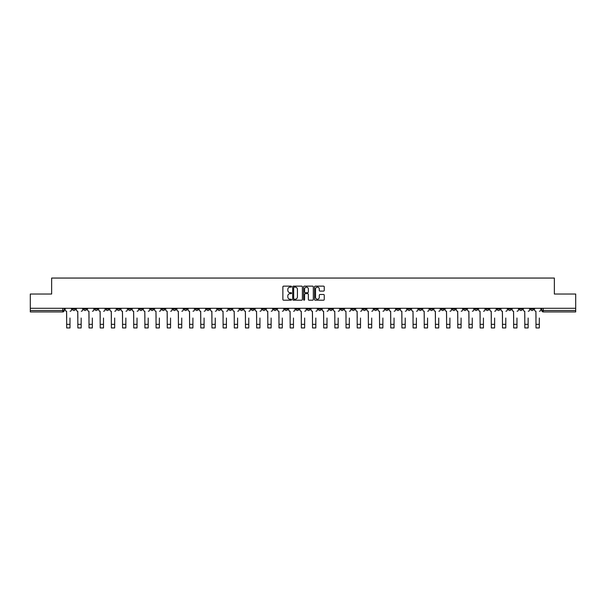 <?xml version="1.0" encoding="UTF-8"?>
<svg xmlns="http://www.w3.org/2000/svg" width="606" height="606" viewBox="0 0 606 606"><rect width="100%" height="100%" fill="white"/><g stroke="black" fill="none" stroke-linecap="round" stroke-linejoin="round"><path stroke-width="0.91" d="M291.539 286.63A0.492 0.492 0 0 0 291.047 286.138L283.578 286.138A0.704 0.704 0 0 0 282.873 286.843L282.873 299.5A0.704 0.704 0 0 0 283.578 300.197L291.047 300.197A0.492 0.492 0 0 0 291.539 299.705A0.492 0.492 0 0 0 291.047 299.212L290.077 299.212A2.25 2.25 0 0 1 287.827 296.963L287.827 295.91A2.25 2.25 0 0 1 290.077 293.66L291.047 293.66A0.492 0.492 0 0 0 291.539 293.168A0.492 0.492 0 0 0 291.047 292.675L290.077 292.675A2.25 2.25 0 0 1 287.827 290.425L287.827 289.373A2.25 2.25 0 0 1 290.077 287.123L291.047 287.123A0.492 0.492 0 0 0 291.539 286.63M441.251 308.28L441.251 309.068L444.115 309.068A1.432 1.432 0 0 1 442.683 310.507A1.432 1.432 0 0 1 441.251 309.068L441.251 308.28M374.205 308.28L374.205 309.068L377.068 309.068A1.432 1.432 0 0 1 375.637 310.507A1.432 1.432 0 0 1 374.205 309.068L374.205 308.28M363.024 308.28L363.024 309.068L365.895 309.068A1.432 1.432 0 0 1 364.456 310.507A1.432 1.432 0 0 1 363.024 309.068L363.024 308.28M295.978 308.28L295.978 309.068L298.849 309.068A1.432 1.432 0 0 1 297.41 310.507A1.432 1.432 0 0 1 295.978 309.068L295.978 308.28M284.805 308.28L284.805 309.068L287.668 309.068A1.432 1.432 0 0 1 286.237 310.507A1.432 1.432 0 0 1 284.805 309.068L284.805 308.28M273.632 308.28L273.632 309.068L276.495 309.068A1.432 1.432 0 0 1 275.063 310.507A1.432 1.432 0 0 1 273.632 309.068L273.632 308.28M251.285 308.28L251.285 309.068L254.149 309.068A1.432 1.432 0 0 1 252.717 310.507A1.432 1.432 0 0 1 251.285 309.068L251.285 308.28M228.932 309.068L228.932 308.28L228.932 309.068A1.432 1.432 0 0 0 230.363 310.507A1.432 1.432 0 0 1 228.932 309.068L231.795 309.068A1.432 1.432 0 0 1 230.363 310.507A1.432 1.432 0 0 0 231.795 309.068L231.795 308.28L231.795 309.068M217.759 309.068L217.759 308.28L217.759 309.068A1.432 1.432 0 0 0 219.19 310.507A1.432 1.432 0 0 1 217.759 309.068L220.622 309.068A1.432 1.432 0 0 1 219.19 310.507M206.585 309.068L206.585 308.28L206.585 309.068A1.432 1.432 0 0 0 208.017 310.507A1.432 1.432 0 0 1 206.585 309.068L209.449 309.068A1.432 1.432 0 0 1 208.017 310.507A1.432 1.432 0 0 0 209.449 309.068L209.449 308.28L209.449 309.068M195.412 308.28L195.412 309.068L198.276 309.068A1.432 1.432 0 0 1 196.844 310.507A1.432 1.432 0 0 1 195.412 309.068L195.412 308.28M184.239 308.28L184.239 309.068L187.102 309.068A1.432 1.432 0 0 1 185.671 310.507A1.432 1.432 0 0 1 184.239 309.068L184.239 308.28M173.058 308.28L173.058 309.068L175.929 309.068A1.432 1.432 0 0 1 174.49 310.507A1.432 1.432 0 0 1 173.058 309.068L173.058 308.28M161.885 309.068L161.885 308.28L161.885 309.068A1.432 1.432 0 0 0 163.317 310.507A1.432 1.432 0 0 1 161.885 309.068L164.749 309.068A1.432 1.432 0 0 1 163.317 310.507M139.539 309.068L139.539 308.28L139.539 309.068A1.432 1.432 0 0 0 140.971 310.507A1.432 1.432 0 0 1 139.539 309.068L142.402 309.068A1.432 1.432 0 0 1 140.971 310.507A1.432 1.432 0 0 0 142.402 309.068L142.402 308.28L142.402 309.068M128.366 309.068L128.366 308.28L128.366 309.068A1.432 1.432 0 0 0 129.798 310.507A1.432 1.432 0 0 1 128.366 309.068L131.229 309.068A1.432 1.432 0 0 1 129.798 310.507A1.432 1.432 0 0 0 131.229 309.068L131.229 308.28L131.229 309.068M117.185 309.068L117.185 308.28L117.185 309.068A1.432 1.432 0 0 0 118.624 310.507A1.432 1.432 0 0 1 117.185 309.068L120.056 309.068A1.432 1.432 0 0 1 118.624 310.507A1.432 1.432 0 0 0 120.056 309.068L120.056 308.28L120.056 309.068M106.012 309.068L106.012 308.28L106.012 309.068A1.432 1.432 0 0 0 107.444 310.507A1.432 1.432 0 0 1 106.012 309.068L108.883 309.068A1.432 1.432 0 0 1 107.444 310.507M94.839 309.068L94.839 308.28L94.839 309.068A1.432 1.432 0 0 0 96.271 310.507A1.432 1.432 0 0 1 94.839 309.068L97.702 309.068A1.432 1.432 0 0 1 96.271 310.507A1.432 1.432 0 0 0 97.702 309.068L97.702 308.28L97.702 309.068M83.666 309.068L83.666 308.28L83.666 309.068A1.432 1.432 0 0 0 85.098 310.507A1.432 1.432 0 0 1 83.666 309.068L86.529 309.068A1.432 1.432 0 0 1 85.098 310.507A1.432 1.432 0 0 0 86.529 309.068L86.529 308.28L86.529 309.068M323.551 291.092A0.704 0.704 0 0 0 324.248 290.388L324.248 286.843A0.704 0.704 0 0 0 323.551 286.138L315.249 286.138A0.704 0.704 0 0 0 314.552 286.843L314.552 299.5A0.704 0.704 0 0 0 315.249 300.197L323.551 300.197A0.704 0.704 0 0 0 324.248 299.5L324.248 295.205A0.704 0.704 0 0 0 323.551 294.501L319.998 294.501A0.704 0.704 0 0 0 319.294 295.205L319.294 297.334A1.879 1.879 0 0 1 317.415 299.212A1.879 1.879 0 0 1 315.537 297.334L315.537 289.001A1.879 1.879 0 0 1 317.415 287.123A1.879 1.879 0 0 1 319.294 289.001L319.294 290.388A0.704 0.704 0 0 0 319.998 291.092L323.551 291.092M30.3 308.28L30.3 294.031L51.646 294.031L51.646 278.056L554.354 278.056L554.354 294.031L575.7 294.031L575.7 308.28L30.3 308.28L30.3 310.507L64.183 310.507L64.183 308.28L64.183 310.507A1.432 1.432 0 0 1 62.751 311.938L30.3 311.938L30.3 310.507M302.386 286.843A0.704 0.704 0 0 0 301.682 286.138L293.387 286.138A0.704 0.704 0 0 0 292.683 286.843L292.683 299.5A0.704 0.704 0 0 0 293.387 300.197L301.682 300.197A0.704 0.704 0 0 0 302.386 299.5L302.386 286.843M304.318 286.138L312.613 286.138A0.704 0.704 0 0 1 313.317 286.843L313.317 299.5A0.704 0.704 0 0 1 312.613 300.197L309.068 300.197A0.704 0.704 0 0 1 308.363 299.5L308.363 294.365A0.704 0.704 0 0 0 307.659 293.66L305.303 293.66A0.704 0.704 0 0 0 304.598 294.365L304.598 299.705A0.492 0.492 0 0 1 304.106 300.197A0.492 0.492 0 0 1 303.614 299.705L303.614 286.843A0.704 0.704 0 0 1 304.318 286.138M541.817 308.28L541.817 310.507L575.7 310.507L575.7 311.938L543.249 311.938A1.432 1.432 0 0 1 541.817 310.507M575.7 308.28L575.7 310.507M533.507 308.28L533.507 309.068A1.432 1.432 0 0 1 532.076 310.507A1.432 1.432 0 0 1 530.644 309.068A1.432 1.432 0 0 0 532.076 310.507A1.432 1.432 0 0 0 533.507 309.068L530.644 309.068L530.644 308.28M522.334 308.28L522.334 309.068A1.432 1.432 0 0 1 520.902 310.507A1.432 1.432 0 0 1 519.471 309.068L522.334 309.068M519.471 308.28L519.471 309.068M511.161 308.28L511.161 309.068A1.432 1.432 0 0 1 509.729 310.507A1.432 1.432 0 0 1 508.298 309.068L511.161 309.068M508.298 308.28L508.298 309.068M499.988 309.068L499.988 308.28L499.988 309.068A1.432 1.432 0 0 1 498.556 310.507A1.432 1.432 0 0 1 497.117 309.068L499.988 309.068A1.432 1.432 0 0 1 498.556 310.507M497.117 308.28L497.117 309.068M488.815 308.28L488.815 309.068A1.432 1.432 0 0 1 487.375 310.507A1.432 1.432 0 0 1 485.944 309.068A1.432 1.432 0 0 0 487.375 310.507M485.944 308.28L485.944 309.068L488.815 309.068M477.634 308.28L477.634 309.068A1.432 1.432 0 0 1 476.202 310.507A1.432 1.432 0 0 1 474.771 309.068L477.634 309.068A1.432 1.432 0 0 1 476.202 310.507M474.771 308.28L474.771 309.068M466.461 308.28L466.461 309.068A1.432 1.432 0 0 1 465.029 310.507A1.432 1.432 0 0 1 463.598 309.068A1.432 1.432 0 0 0 465.029 310.507M463.598 308.28L463.598 309.068L466.461 309.068M455.288 308.28L455.288 309.068A1.432 1.432 0 0 1 453.856 310.507A1.432 1.432 0 0 1 452.424 309.068L455.288 309.068M452.424 308.28L452.424 309.068M444.115 308.28L444.115 309.068A1.432 1.432 0 0 1 442.683 310.507M432.942 308.28L432.942 309.068A1.432 1.432 0 0 1 431.51 310.507A1.432 1.432 0 0 1 430.071 309.068L432.942 309.068M430.071 308.28L430.071 309.068M421.761 308.28L421.761 309.068A1.432 1.432 0 0 1 420.329 310.507A1.432 1.432 0 0 1 418.897 309.068L421.761 309.068M418.897 308.28L418.897 309.068M410.588 308.28L410.588 309.068A1.432 1.432 0 0 1 409.156 310.507A1.432 1.432 0 0 1 407.724 309.068A1.432 1.432 0 0 0 409.156 310.507M407.724 308.28L407.724 309.068L410.588 309.068M399.415 308.28L399.415 309.068A1.432 1.432 0 0 1 397.983 310.507A1.432 1.432 0 0 1 396.551 309.068L399.415 309.068M396.551 308.28L396.551 309.068M388.241 308.28L388.241 309.068A1.432 1.432 0 0 1 386.81 310.507A1.432 1.432 0 0 1 385.378 309.068L388.241 309.068M385.378 308.28L385.378 309.068M377.068 308.28L377.068 309.068M365.895 308.28L365.895 309.068L365.895 308.28M354.715 308.28L354.715 309.068A1.432 1.432 0 0 1 353.283 310.507A1.432 1.432 0 0 1 351.851 309.068L354.715 309.068M351.851 308.28L351.851 309.068M343.541 308.28L343.541 309.068A1.432 1.432 0 0 1 342.11 310.507A1.432 1.432 0 0 1 340.678 309.068L343.541 309.068M340.678 308.28L340.678 309.068M332.368 308.28L332.368 309.068A1.432 1.432 0 0 1 330.937 310.507A1.432 1.432 0 0 1 329.505 309.068L332.368 309.068M329.505 308.28L329.505 309.068M321.195 308.28L321.195 309.068A1.432 1.432 0 0 1 319.763 310.507A1.432 1.432 0 0 1 318.332 309.068L321.195 309.068M318.332 308.28L318.332 309.068M310.022 308.28L310.022 309.068A1.432 1.432 0 0 1 308.59 310.507A1.432 1.432 0 0 1 307.151 309.068L310.022 309.068M307.151 308.28L307.151 309.068M298.849 308.28L298.849 309.068A1.432 1.432 0 0 1 297.41 310.507M287.668 308.28L287.668 309.068M276.495 309.068L276.495 308.28L276.495 309.068A1.432 1.432 0 0 1 275.063 310.507M265.322 308.28L265.322 309.068A1.432 1.432 0 0 1 263.89 310.507A1.432 1.432 0 0 1 262.459 309.068A1.432 1.432 0 0 0 263.89 310.507A1.432 1.432 0 0 0 265.322 309.068L262.459 309.068L262.459 308.28M254.149 309.068L254.149 308.28L254.149 309.068A1.432 1.432 0 0 1 252.717 310.507M242.976 308.28L242.976 309.068A1.432 1.432 0 0 1 241.544 310.507A1.432 1.432 0 0 1 240.105 309.068A1.432 1.432 0 0 0 241.544 310.507M240.105 308.28L240.105 309.068L242.976 309.068M220.622 308.28L220.622 309.068L220.622 308.28M198.276 309.068L198.276 308.28L198.276 309.068A1.432 1.432 0 0 1 196.844 310.507M187.102 309.068L187.102 308.28L187.102 309.068A1.432 1.432 0 0 1 185.671 310.507M175.929 309.068L175.929 308.28L175.929 309.068A1.432 1.432 0 0 1 174.49 310.507M164.749 308.28L164.749 309.068L164.749 308.28M153.576 309.068L153.576 308.28L153.576 309.068A1.432 1.432 0 0 1 152.144 310.507A1.432 1.432 0 0 1 150.712 309.068L153.576 309.068A1.432 1.432 0 0 1 152.144 310.507M150.712 308.28L150.712 309.068M108.883 308.28L108.883 309.068L108.883 308.28M75.356 308.28L75.356 309.068A1.432 1.432 0 0 1 73.924 310.507A1.432 1.432 0 0 1 72.493 309.068A1.432 1.432 0 0 0 73.924 310.507A1.432 1.432 0 0 0 75.356 309.068L75.356 308.28M72.493 308.28L72.493 309.068L75.356 309.068M62.751 308.28L62.751 311.938A1.432 1.432 0 0 0 64.183 310.507M294.16 287.123A0.492 0.492 0 0 0 293.668 287.615L293.668 298.72A0.492 0.492 0 0 0 294.16 299.212L295.175 299.212A2.25 2.25 0 0 0 297.425 296.963L297.425 289.373A2.25 2.25 0 0 0 295.175 287.123L294.16 287.123M308.363 289.039A1.879 1.879 0 0 0 306.477 287.161A1.879 1.879 0 0 0 304.598 289.039L304.598 291.971A0.704 0.704 0 0 0 305.303 292.675L307.659 292.675A0.704 0.704 0 0 0 308.363 291.971L308.363 289.039M65.145 309.787L65.145 308.28L65.145 309.787A1.432 1.432 0 0 0 66.584 311.219L66.69 318.021M66.584 311.219L66.69 327.944L69.985 327.944L69.985 318.021M71.523 309.787L71.523 308.28L71.523 309.787A1.432 1.432 0 0 1 70.091 311.219M76.326 309.787L76.326 308.28L76.326 309.787A1.432 1.432 0 0 0 77.757 311.219L77.863 318.021M77.757 311.219L77.863 327.944L81.159 327.944L81.159 318.021M82.696 309.787L82.696 308.28L82.696 309.787A1.432 1.432 0 0 1 81.265 311.219M87.499 309.787L87.499 308.28L87.499 309.787A1.432 1.432 0 0 0 88.93 311.219L89.037 318.021M88.93 311.219L89.037 327.944L92.332 327.944L92.332 318.021M93.869 309.787L93.869 308.28L93.869 309.787A1.432 1.432 0 0 1 92.438 311.219M98.672 309.787L98.672 308.28L98.672 309.787A1.432 1.432 0 0 0 100.104 311.219L100.21 318.021M100.104 311.219L100.21 327.944L103.505 327.944L103.505 318.021M105.05 309.787L105.05 308.28L105.05 309.787A1.432 1.432 0 0 1 103.611 311.219M109.845 309.787L109.845 308.28L109.845 309.787A1.432 1.432 0 0 0 111.277 311.219L111.383 318.021M111.277 311.219L111.383 327.944L114.678 327.944L114.678 318.021M116.223 309.787L116.223 308.28L116.223 309.787A1.432 1.432 0 0 1 114.792 311.219M121.018 309.787L121.018 308.28L121.018 309.787A1.432 1.432 0 0 0 122.45 311.219L122.564 318.021M122.45 311.219L122.564 327.944L125.859 327.944L125.859 318.021M127.396 309.787L127.396 308.28L127.396 309.787A1.432 1.432 0 0 1 125.965 311.219M132.199 309.787L132.199 308.28L132.199 309.787A1.432 1.432 0 0 0 133.631 311.219L133.737 318.021M133.631 311.219L133.737 327.944L137.032 327.944L137.032 318.021M138.569 309.787L138.569 308.28L138.569 309.787A1.432 1.432 0 0 1 137.138 311.219M143.372 309.787L143.372 308.28L143.372 309.787A1.432 1.432 0 0 0 144.804 311.219L144.91 318.021M144.804 311.219L144.91 327.944L148.205 327.944L148.205 318.021M149.743 309.787L149.743 308.28L149.743 309.787A1.432 1.432 0 0 1 148.311 311.219M154.545 309.787L154.545 308.28L154.545 309.787A1.432 1.432 0 0 0 155.977 311.219L156.083 318.021M155.977 311.219L156.083 327.944L159.378 327.944L159.378 318.021M160.916 309.787L160.916 308.28L160.916 309.787A1.432 1.432 0 0 1 159.484 311.219M165.718 309.787L165.718 308.28L165.718 309.787A1.432 1.432 0 0 0 167.15 311.219L167.256 318.021M167.15 311.219L167.256 327.944L170.551 327.944L170.551 318.021M172.096 309.787L172.096 308.28L172.096 309.787A1.432 1.432 0 0 1 170.665 311.219M176.891 309.787L176.891 308.28L176.891 309.787A1.432 1.432 0 0 0 178.323 311.219L178.437 318.021M178.323 311.219L178.437 327.944L181.732 327.944L181.732 318.021M183.27 309.787L183.27 308.28L183.27 309.787A1.432 1.432 0 0 1 181.838 311.219M188.065 309.787L188.065 308.28L188.065 309.787A1.432 1.432 0 0 0 189.504 311.219L189.61 318.021M189.504 311.219L189.61 327.944L192.905 327.944L192.905 318.021M194.443 309.787L194.443 308.28L194.443 309.787A1.432 1.432 0 0 1 193.011 311.219M199.245 309.787L199.245 308.28L199.245 309.787A1.432 1.432 0 0 0 200.677 311.219L200.783 318.021M200.677 311.219L200.783 327.944L204.078 327.944L204.078 318.021M205.616 309.787L205.616 308.28L205.616 309.787A1.432 1.432 0 0 1 204.184 311.219M210.418 309.787L210.418 308.28L210.418 309.787A1.432 1.432 0 0 0 211.85 311.219L211.956 318.021M211.85 311.219L211.956 327.944L215.251 327.944L215.251 318.021M216.789 309.787L216.789 308.28L216.789 309.787A1.432 1.432 0 0 1 215.357 311.219M221.591 309.787L221.591 308.28L221.591 309.787A1.432 1.432 0 0 0 223.023 311.219L223.129 318.021M223.023 311.219L223.129 327.944L226.424 327.944L226.424 318.021M227.97 309.787L227.97 308.28L227.97 309.787A1.432 1.432 0 0 1 226.53 311.219M232.765 309.787L232.765 308.28L232.765 309.787A1.432 1.432 0 0 0 234.196 311.219L234.302 318.021M234.196 311.219L234.302 327.944L237.597 327.944L237.597 318.021M239.143 309.787L239.143 308.28L239.143 309.787A1.432 1.432 0 0 1 237.711 311.219M243.938 309.787L243.938 308.28L243.938 309.787A1.432 1.432 0 0 0 245.369 311.219L245.483 318.021M245.369 311.219L245.483 327.944L248.778 327.944L248.778 318.021M250.316 309.787L250.316 308.28L250.316 309.787A1.432 1.432 0 0 1 248.884 311.219M255.111 309.787L255.111 308.28L255.111 309.787A1.432 1.432 0 0 0 256.55 311.219L256.656 318.021M256.55 311.219L256.656 327.944L259.951 327.944L259.951 318.021M261.489 309.787L261.489 308.28L261.489 309.787A1.432 1.432 0 0 1 260.057 311.219M266.292 309.787L266.292 308.28L266.292 309.787A1.432 1.432 0 0 0 267.723 311.219L267.829 318.021M267.723 311.219L267.829 327.944L271.124 327.944L271.124 318.021M272.662 309.787L272.662 308.28L272.662 309.787A1.432 1.432 0 0 1 271.23 311.219M277.465 309.787L277.465 308.28L277.465 309.787A1.432 1.432 0 0 0 278.896 311.219L279.002 318.021M278.896 311.219L279.002 327.944L282.298 327.944L282.298 318.021M283.835 309.787L283.835 308.28L283.835 309.787A1.432 1.432 0 0 1 282.404 311.219M288.638 309.787L288.638 308.28L288.638 309.787A1.432 1.432 0 0 0 290.069 311.219L290.176 318.021M290.069 311.219L290.176 327.944L293.471 327.944L293.471 318.021M295.016 309.787L295.016 308.28L295.016 309.787A1.432 1.432 0 0 1 293.584 311.219M299.811 309.787L299.811 308.28L299.811 309.787A1.432 1.432 0 0 0 301.243 311.219L301.356 318.021M301.243 311.219L301.356 327.944L304.644 327.944L304.644 318.021M306.189 309.787L306.189 308.28L306.189 309.787A1.432 1.432 0 0 1 304.757 311.219M310.984 309.787L310.984 308.28L310.984 309.787A1.432 1.432 0 0 0 312.416 311.219L312.529 318.021M312.416 311.219L312.529 327.944L315.824 327.944L315.824 318.021M317.362 309.787L317.362 308.28L317.362 309.787A1.432 1.432 0 0 1 315.931 311.219M322.165 309.787L322.165 308.28L322.165 309.787A1.432 1.432 0 0 0 323.596 311.219L323.702 318.021M323.596 311.219L323.702 327.944L326.998 327.944L326.998 318.021M328.535 309.787L328.535 308.28L328.535 309.787A1.432 1.432 0 0 1 327.104 311.219M333.338 309.787L333.338 308.28L333.338 309.787A1.432 1.432 0 0 0 334.77 311.219L334.876 318.021M334.77 311.219L334.876 327.944L338.171 327.944L338.171 318.021M339.708 309.787L339.708 308.28L339.708 309.787A1.432 1.432 0 0 1 338.277 311.219M344.511 309.787L344.511 308.28L344.511 309.787A1.432 1.432 0 0 0 345.943 311.219L346.049 318.021M345.943 311.219L346.049 327.944L349.344 327.944L349.344 318.021M350.889 309.787L350.889 308.28L350.889 309.787A1.432 1.432 0 0 1 349.45 311.219M355.684 309.787L355.684 308.28L355.684 309.787A1.432 1.432 0 0 0 357.116 311.219L357.222 318.021M357.116 311.219L357.222 327.944L360.517 327.944L360.517 318.021M362.062 309.787L362.062 308.28L362.062 309.787A1.432 1.432 0 0 1 360.631 311.219M366.857 309.787L366.857 308.28L366.857 309.787A1.432 1.432 0 0 0 368.289 311.219L368.403 318.021M368.289 311.219L368.403 327.944L371.698 327.944L371.698 318.021M373.235 309.787L373.235 308.28L373.235 309.787A1.432 1.432 0 0 1 371.804 311.219M378.03 309.787L378.03 308.28L378.03 309.787A1.432 1.432 0 0 0 379.47 311.219L379.576 318.021M379.47 311.219L379.576 327.944L382.871 327.944L382.871 318.021M384.409 309.787L384.409 308.28L384.409 309.787A1.432 1.432 0 0 1 382.977 311.219M389.211 309.787L389.211 308.28L389.211 309.787A1.432 1.432 0 0 0 390.643 311.219L390.749 318.021M390.643 311.219L390.749 327.944L394.044 327.944L394.044 318.021M395.582 309.787L395.582 308.28L395.582 309.787A1.432 1.432 0 0 1 394.15 311.219M400.384 309.787L400.384 308.28L400.384 309.787A1.432 1.432 0 0 0 401.816 311.219L401.922 318.021M401.816 311.219L401.922 327.944L405.217 327.944L405.217 318.021M406.755 309.787L406.755 308.28L406.755 309.787A1.432 1.432 0 0 1 405.323 311.219M411.557 309.787L411.557 308.28L411.557 309.787A1.432 1.432 0 0 0 412.989 311.219L413.095 318.021M412.989 311.219L413.095 327.944L416.39 327.944L416.39 318.021M417.935 309.787L417.935 308.28L417.935 309.787A1.432 1.432 0 0 1 416.496 311.219M422.73 309.787L422.73 308.28L422.73 309.787A1.432 1.432 0 0 0 424.162 311.219L424.268 318.021M424.162 311.219L424.268 327.944L427.563 327.944L427.563 318.021M429.109 309.787L429.109 308.28L429.109 309.787A1.432 1.432 0 0 1 427.677 311.219M433.904 309.787L433.904 308.28L433.904 309.787A1.432 1.432 0 0 0 435.335 311.219L435.449 318.021M435.335 311.219L435.449 327.944L438.744 327.944L438.744 318.021M440.282 309.787L440.282 308.28L440.282 309.787A1.432 1.432 0 0 1 438.85 311.219M445.084 309.787L445.084 308.28L445.084 309.787A1.432 1.432 0 0 0 446.516 311.219L446.622 318.021M446.516 311.219L446.622 327.944L449.917 327.944L449.917 318.021M451.455 309.787L451.455 308.28L451.455 309.787A1.432 1.432 0 0 1 450.023 311.219M456.257 309.787L456.257 308.28L456.257 309.787A1.432 1.432 0 0 0 457.689 311.219L457.795 318.021M457.689 311.219L457.795 327.944L461.09 327.944L461.09 318.021M462.628 309.787L462.628 308.28L462.628 309.787A1.432 1.432 0 0 1 461.196 311.219M467.431 309.787L467.431 308.28L467.431 309.787A1.432 1.432 0 0 0 468.862 311.219L468.968 318.021M468.862 311.219L468.968 327.944L472.263 327.944L472.263 318.021M473.801 309.787L473.801 308.28L473.801 309.787A1.432 1.432 0 0 1 472.369 311.219M478.604 309.787L478.604 308.28L478.604 309.787A1.432 1.432 0 0 0 480.035 311.219L480.141 318.021M480.035 311.219L480.141 327.944L483.437 327.944L483.437 318.021M484.982 309.787L484.982 308.28L484.982 309.787A1.432 1.432 0 0 1 483.55 311.219M489.777 309.787L489.777 308.28L489.777 309.787A1.432 1.432 0 0 0 491.208 311.219L491.322 318.021M491.208 311.219L491.322 327.944L494.617 327.944L494.617 318.021M496.155 309.787L496.155 308.28L496.155 309.787A1.432 1.432 0 0 1 494.723 311.219M500.95 309.787L500.95 308.28L500.95 309.787A1.432 1.432 0 0 0 502.389 311.219L502.495 318.021M502.389 311.219L502.495 327.944L505.79 327.944L505.79 318.021M507.328 309.787L507.328 308.28L507.328 309.787A1.432 1.432 0 0 1 505.896 311.219M512.131 309.787L512.131 308.28L512.131 309.787A1.432 1.432 0 0 0 513.562 311.219L513.668 318.021M513.562 311.219L513.668 327.944L516.963 327.944L516.963 318.021M518.501 309.787L518.501 308.28L518.501 309.787A1.432 1.432 0 0 1 517.069 311.219M523.304 309.787L523.304 308.28L523.304 309.787A1.432 1.432 0 0 0 524.735 311.219L524.841 318.021M524.735 311.219L524.841 327.944L528.137 327.944L528.137 318.021M529.674 309.787L529.674 308.28L529.674 309.787A1.432 1.432 0 0 1 528.243 311.219M534.477 309.787L534.477 308.28L534.477 309.787A1.432 1.432 0 0 0 535.909 311.219L536.015 318.021M535.909 311.219L536.015 327.944L539.31 327.944L539.31 318.021M540.855 309.787L540.855 308.28L540.855 309.787A1.432 1.432 0 0 1 539.416 311.219M543.249 308.28L543.249 311.938M69.985 324.331L66.69 324.331M81.159 324.331L77.863 324.331M92.332 324.331L89.037 324.331M103.505 324.331L100.21 324.331M114.678 324.331L111.383 324.331M125.859 324.331L122.564 324.331M137.032 324.331L133.737 324.331M148.205 324.331L144.91 324.331M159.378 324.331L156.083 324.331M170.551 324.331L167.256 324.331M181.732 324.331L178.437 324.331M192.905 324.331L189.61 324.331M204.078 324.331L200.783 324.331M215.251 324.331L211.956 324.331M226.424 324.331L223.129 324.331M237.597 324.331L234.302 324.331M248.778 324.331L245.483 324.331M259.951 324.331L256.656 324.331M271.124 324.331L267.829 324.331M282.298 324.331L279.002 324.331M293.471 324.331L290.176 324.331M304.644 324.331L301.356 324.331M315.824 324.331L312.529 324.331M326.998 324.331L323.702 324.331M338.171 324.331L334.876 324.331M349.344 324.331L346.049 324.331M360.517 324.331L357.222 324.331M371.698 324.331L368.403 324.331M382.871 324.331L379.576 324.331M394.044 324.331L390.749 324.331M405.217 324.331L401.922 324.331M416.39 324.331L413.095 324.331M427.563 324.331L424.268 324.331M438.744 324.331L435.449 324.331M449.917 324.331L446.622 324.331M461.09 324.331L457.795 324.331M472.263 324.331L468.968 324.331M483.437 324.331L480.141 324.331M494.617 324.331L491.322 324.331M505.79 324.331L502.495 324.331M516.963 324.331L513.668 324.331M528.137 324.331L524.841 324.331M539.31 324.331L536.015 324.331"/></g></svg>
